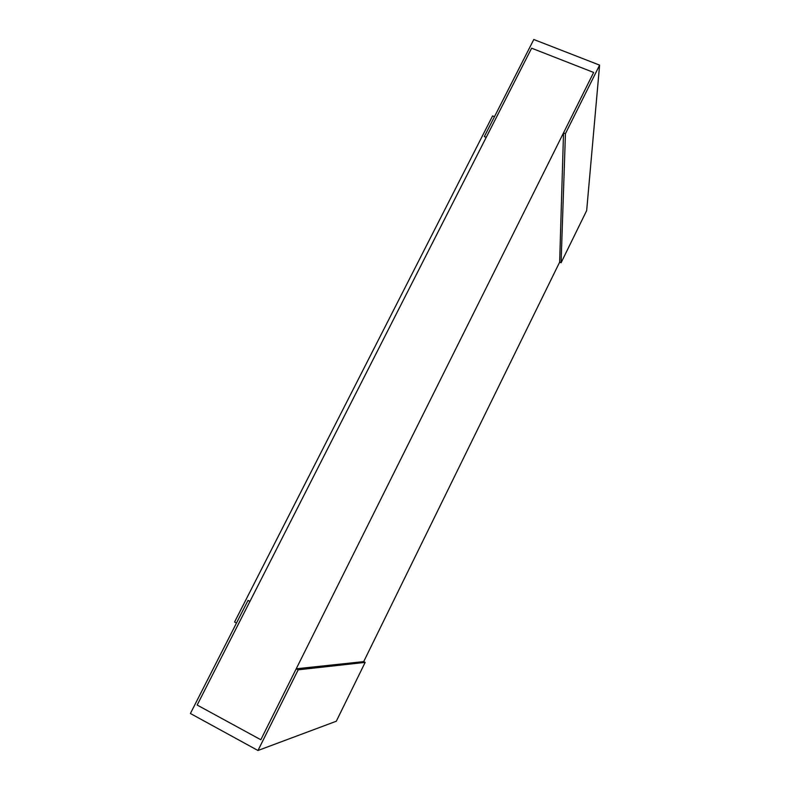 <?xml version="1.0" encoding="UTF-8"?>
<svg xmlns="http://www.w3.org/2000/svg" width="790" height="790" viewBox="0 0 790 790"><rect width="100%" height="100%" fill="white"/><g stroke="black" fill="none" stroke-linecap="round" stroke-linejoin="round"><path stroke-width="1.19" d="M363.696 661.625L296.22 668.784L260.828 739.746L197.164 705.045L249.936 601.407L248.02 600.41L249.936 601.407L486.215 137.351L484.339 136.571L486.215 137.351L531.621 48.19L593.655 72.463L260.828 739.746L197.164 705.045L531.621 48.19L593.655 72.463L563.527 132.878L559.656 262.142L363.696 661.625L365.158 662.385L336.303 721.231L257.975 750.5L190.4 713.498L248.02 600.41L236.477 623.053L234.561 622.046L492.585 115.933L494.461 116.693L484.339 136.571L533.793 39.5L599.6 65.126L586.664 210.594L561.088 262.754L559.656 262.142M563.527 132.878L565.442 133.658L561.088 262.754M565.442 133.658L599.6 65.126M296.22 668.784L298.185 669.821L365.158 662.385M298.185 669.821L257.975 750.5"/></g></svg>
